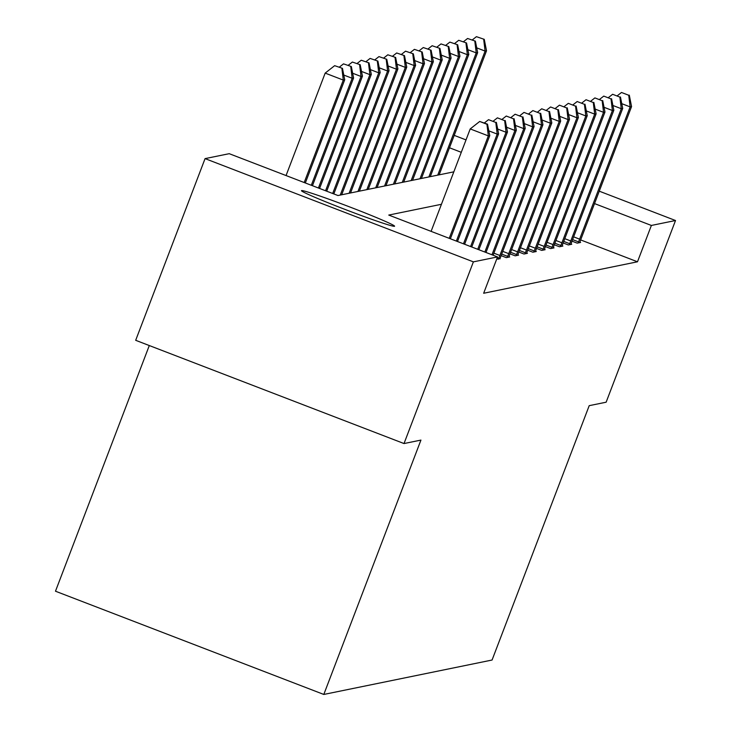 <?xml version="1.0" encoding="UTF-8"?>
<svg xmlns="http://www.w3.org/2000/svg" width="731" height="731" viewBox="0 0 731 731"><rect width="100%" height="100%" fill="white"/><g stroke="black" fill="none" stroke-linecap="round" stroke-linejoin="round"><path stroke-width="1.1" d="M394.448 226.299A49.827 1.992 -159.1 0 1 345.854 209.742A49.827 1.992 -159.1 0 1 301.483 190.663A49.827 1.992 -159.1 0 1 301.62 190.581A49.827 1.992 -159.1 0 1 350.213 207.138A49.827 1.992 -159.1 0 1 394.585 226.217A49.827 1.992 -159.1 0 1 394.448 226.299M149.298 345.544L55.483 591.215L323.806 694.45L492.073 660.029L589.204 405.668L606.136 402.205L675.517 220.515L651.376 225.45L594.531 203.583M323.806 694.45L420.937 440.089L404.015 443.553L135.683 340.308L205.064 158.618L229.214 153.684L337.987 195.533L453.823 171.84M286.059 175.55L325.176 73.109L334.652 65.671L342.464 68.348L334.652 65.671M441.433 204.287L388.755 215.069L497.537 256.919L483.657 293.259L637.496 261.789L580.652 239.923M496.678 259.167L500.095 258.472M501.119 255.649L506.3 257.641L509.708 256.946L508.95 256.654M509.973 253.84L515.163 255.832L518.571 255.137L517.813 254.845M518.836 252.021L524.017 254.022L527.426 253.319L526.676 253.036M527.7 250.212L532.881 252.204L536.289 251.51L535.54 251.217M536.563 248.403L541.744 250.395L545.152 249.691L544.403 249.408M545.427 246.585L550.607 248.577L554.016 247.882L553.266 247.59M554.29 244.775L559.471 246.767L562.879 246.073L562.13 245.78M563.153 242.957L568.334 244.958L571.743 244.255L570.993 243.971M572.017 241.148L577.198 243.14L580.606 242.445L579.847 242.153M404.015 443.553L473.386 261.862L205.064 158.618M454.225 135.372L466.022 139.904M599.265 191.175L675.517 220.515M637.496 261.789L651.376 225.45M497.537 256.919L473.386 261.862M461.279 152.313L449.483 147.772M449.227 238.333L488.345 135.893L489.761 135.601L450.369 238.772M431.098 231.361L470.216 128.921L488.345 135.893L486.937 124.27L487.504 124.151L479.691 121.474L486.937 124.27M479.691 121.474L470.216 128.921M489.761 135.601L487.504 124.151M305.33 182.969L344.721 79.798L343.305 80.09L304.187 182.531M341.898 68.458L343.305 80.09L325.176 73.109M342.464 68.348L344.721 79.798M456.354 241.075L497.208 134.084L498.624 133.791L457.496 241.513M495.801 122.452L488.546 119.665L495.801 122.452L497.208 134.084L488.829 130.858M488.546 119.665L484.37 122.945M498.624 133.791L496.367 122.342M463.472 243.816L506.071 132.265L507.488 131.982L464.614 244.255M504.664 120.642L497.409 117.846L504.664 120.642L506.071 132.265L497.692 129.049M497.409 117.846L493.233 121.136M507.488 131.982L505.231 120.524M312.448 185.711L353.585 77.989L352.168 78.272L311.305 185.272M351.328 66.53L343.506 63.862L351.328 66.53L353.585 77.989M350.761 66.649L352.168 78.272L343.789 75.055M339.33 67.142L343.506 63.862M319.575 188.452L362.448 76.17L361.032 76.463L318.433 188.013M360.191 64.721L352.369 62.044L360.191 64.721L362.448 76.17M359.625 64.84L361.032 76.463L352.653 73.237M348.194 65.324L352.369 62.044M470.6 246.557L514.935 130.456L516.351 130.164L471.742 246.996M513.527 118.824L506.272 116.037L513.527 118.824L514.935 130.456L506.556 127.231M506.272 116.037L502.096 119.317M516.351 130.164L514.094 118.714M477.718 249.298L523.798 128.647L525.214 128.354L478.86 249.737M522.391 117.015L515.136 114.228L522.391 117.015L523.798 128.647L515.419 125.421M515.136 114.228L510.96 117.508M525.214 128.354L522.957 116.896M484.845 252.04L532.652 126.829L534.078 126.536L485.987 252.478M531.254 115.206L523.999 112.41L531.254 115.206L532.652 126.829L524.282 123.603M523.999 112.41L519.823 115.69M534.078 126.536L531.821 115.087M326.702 191.193L371.311 74.361L369.895 74.653L325.56 190.754M369.054 62.903L361.233 60.234L369.054 62.903L371.311 74.361M368.488 63.021L369.895 74.653L361.516 71.428M357.057 63.515L361.233 60.234M333.82 193.934L380.175 72.552L378.749 72.835L332.678 193.496M377.918 61.093L370.096 58.416L377.918 61.093L380.175 72.552M377.351 61.212L378.749 72.835L370.379 69.619M365.92 61.696L370.096 58.416M341.669 194.784L389.038 70.733L387.613 71.026L340.244 195.076M386.781 59.284L378.96 56.607L386.781 59.284L389.038 70.733M386.215 59.394L387.613 71.026L379.243 67.8M374.784 59.887L378.96 56.607M491.963 254.781L541.516 125.019L542.941 124.727L493.105 255.22M540.118 113.387L532.862 110.6L540.118 113.387L541.516 125.019L533.137 121.794M532.862 110.6L528.687 113.881M542.941 124.727L540.684 113.278M350.533 192.975L397.902 68.924L396.476 69.217L349.107 193.258M395.645 57.466L387.823 54.798L395.645 57.466L397.902 68.924M395.069 57.585L396.476 69.217L388.097 65.991M383.647 58.078L387.823 54.798M498.35 259.267L498.798 258.198A7.785 0.493 111 0 0 499.876 255.475L550.379 123.201L551.804 122.918L501.292 255.183A7.785 0.493 111 0 0 500.296 257.888L499.922 258.948M548.972 111.578L541.726 108.791L548.972 111.578L550.379 123.201L542 119.985M541.726 108.791L537.55 112.071M551.804 122.918L549.548 111.459M359.387 191.156L406.756 67.106L405.339 67.398L357.971 191.449M404.499 55.657L396.686 52.979L404.499 55.657L406.756 67.106M403.932 55.775L405.339 67.398L396.96 64.173M392.51 56.26L396.686 52.979M507.213 257.458L507.661 256.38A7.785 0.493 111 0 0 508.73 253.657L559.242 121.392L560.659 121.099L510.156 253.374A7.785 0.493 111 0 0 509.16 256.078L508.785 257.138M557.835 109.76L550.589 106.973L557.835 109.76L559.242 121.392L550.863 118.166M550.589 106.973L546.413 110.253M560.659 121.099L558.402 109.65M368.25 189.347L415.619 65.297L414.203 65.589L366.834 189.64M413.362 53.847L405.541 51.17L413.362 53.847L415.619 65.297M412.796 53.957L414.203 65.589L405.824 62.363M401.365 54.45L405.541 51.17M516.077 255.64L516.515 254.571A7.785 0.493 111 0 0 517.594 251.848L568.106 119.582L569.522 119.29L519.019 251.555A7.785 0.493 111 0 0 518.023 254.26L517.649 255.32M566.699 107.95L559.443 105.163L566.699 107.95L568.106 119.582L559.727 116.357M559.443 105.163L555.268 108.444M569.522 119.29L567.265 107.832M377.114 187.529L424.483 63.487L423.066 63.771L375.697 187.821M422.226 52.029L414.404 49.352L422.226 52.029L424.483 63.487M421.659 52.148L423.066 63.771L414.687 60.554M410.228 52.641L414.404 49.352M524.94 253.831L525.379 252.762A7.785 0.493 111 0 0 526.457 250.039L576.969 117.764L578.385 117.472L527.883 249.746A7.785 0.493 111 0 0 526.887 252.451L526.512 253.511M575.562 106.141L568.307 103.345L575.562 106.141L576.969 117.764L568.59 114.539M568.307 103.345L564.131 106.625M578.385 117.472L576.129 106.022M385.977 185.72L433.346 61.669L431.93 61.961L384.561 186.012M431.089 50.22L423.267 47.542L431.089 50.22L433.346 61.669M430.522 50.329L431.93 61.961L423.551 58.736M419.091 50.823L423.267 47.542M533.804 252.021L534.242 250.943A7.785 0.493 111 0 0 535.32 248.22L585.833 115.955L587.249 115.662L536.737 247.928A7.785 0.493 111 0 0 535.75 250.632L535.375 251.692M584.425 104.323L577.17 101.536L584.425 104.323L585.833 115.955L577.453 112.729M577.17 101.536L572.994 104.816M587.249 115.662L584.992 104.213M394.841 183.91L442.209 59.86L440.793 60.152L393.415 184.194M439.952 48.401L432.131 45.733L439.952 48.401L442.209 59.86M439.386 48.52L440.793 60.152L432.414 56.927M427.955 49.014L432.131 45.733M542.667 250.203L543.106 249.134A7.785 0.493 111 0 0 544.184 246.411L594.696 114.137L596.112 113.853L545.6 246.119A7.785 0.493 111 0 0 544.604 248.823L544.239 249.883M593.289 102.514L586.034 99.727L593.289 102.514L594.696 114.137L586.317 110.92M586.034 99.727L581.858 103.007M596.112 113.853L593.855 102.395M403.704 182.092L451.073 58.041L449.647 58.334L402.278 182.384M448.816 46.592L440.994 43.915L448.816 46.592L451.073 58.041M448.249 46.711L449.647 58.334L441.277 55.108M436.818 47.195L440.994 43.915M551.53 248.394L551.969 247.316A7.785 0.493 111 0 0 553.047 244.593L603.55 112.327L604.976 112.035L554.463 244.309A7.785 0.493 111 0 0 553.468 247.014L553.093 248.074M602.152 100.704L594.897 97.908L602.152 100.704L603.55 112.327L595.18 109.102M594.897 97.908L590.721 101.189M604.976 112.035L602.719 100.586M412.567 180.283L459.936 56.232L458.511 56.525L411.142 180.575M457.679 44.783L449.857 42.106L457.679 44.783L459.936 56.232M457.113 44.893L458.511 56.525L450.132 53.299M445.682 45.386L449.857 42.106M560.394 246.575L560.832 245.506A7.785 0.493 111 0 0 561.911 242.783L612.414 110.518L613.839 110.226L563.327 242.491A7.785 0.493 111 0 0 562.331 245.196L561.956 246.256M611.006 98.886L603.76 96.099L611.006 98.886L612.414 110.518L604.034 107.293M603.76 96.099L599.584 99.379M613.839 110.226L611.582 98.767M421.431 178.465L468.799 54.423L467.374 54.706L420.005 178.757M466.542 42.965L458.721 40.296L466.542 42.965L468.799 54.423M465.967 43.083L467.374 54.706L458.995 51.49M454.545 43.577L458.721 40.296M569.248 244.766L569.696 243.697A7.785 0.493 111 0 0 570.774 240.974L621.277 108.7L622.702 108.407L572.19 240.682A7.785 0.493 111 0 0 571.194 243.386L570.82 244.446M619.87 97.077L612.624 94.281L619.87 97.077L621.277 108.7L612.898 105.483M612.624 94.281L608.448 97.561M622.702 108.407L620.445 96.958M430.285 176.655L477.654 52.605L476.237 52.897L428.869 176.948M475.397 41.155L467.584 38.478L475.397 41.155L477.654 52.605M474.83 41.265L476.237 52.897L467.858 49.671M463.408 41.758L467.584 38.478M578.111 242.957L578.559 241.879A7.785 0.493 111 0 0 579.628 239.156L630.14 106.89L631.557 106.598L581.054 238.873A7.785 0.493 111 0 0 580.058 241.577L579.683 242.628M628.733 95.258L621.487 92.471L628.733 95.258L630.14 106.89L621.761 103.665M621.487 92.471L617.311 95.752M631.557 106.598L629.3 95.149M439.148 174.846L486.517 50.795L485.101 51.088L437.732 175.129M484.26 39.337L476.438 36.669L484.26 39.337L486.517 50.795M483.694 39.456L485.101 51.088L476.722 47.862M472.263 39.949L476.438 36.669M498.798 258.198L497.272 257.614M499.876 255.475L493.891 253.173M507.661 256.38L501.704 254.096M508.73 253.657L502.754 251.363M516.515 254.571L510.567 252.277M517.594 251.848L511.618 249.545M525.379 252.762L519.43 250.468M526.457 250.039L520.481 247.736M534.242 250.943L528.294 248.659M535.32 248.22L529.335 245.918M543.106 249.134L537.157 246.84M544.184 246.411L538.199 244.108M551.969 247.316L546.02 245.031M553.047 244.593L547.062 242.299M560.832 245.506L554.884 243.213M561.911 242.783L555.925 240.481M569.696 243.697L563.747 241.404M570.774 240.974L564.789 238.671M578.559 241.879L572.601 239.594M579.628 239.156L573.652 236.853"/></g></svg>
